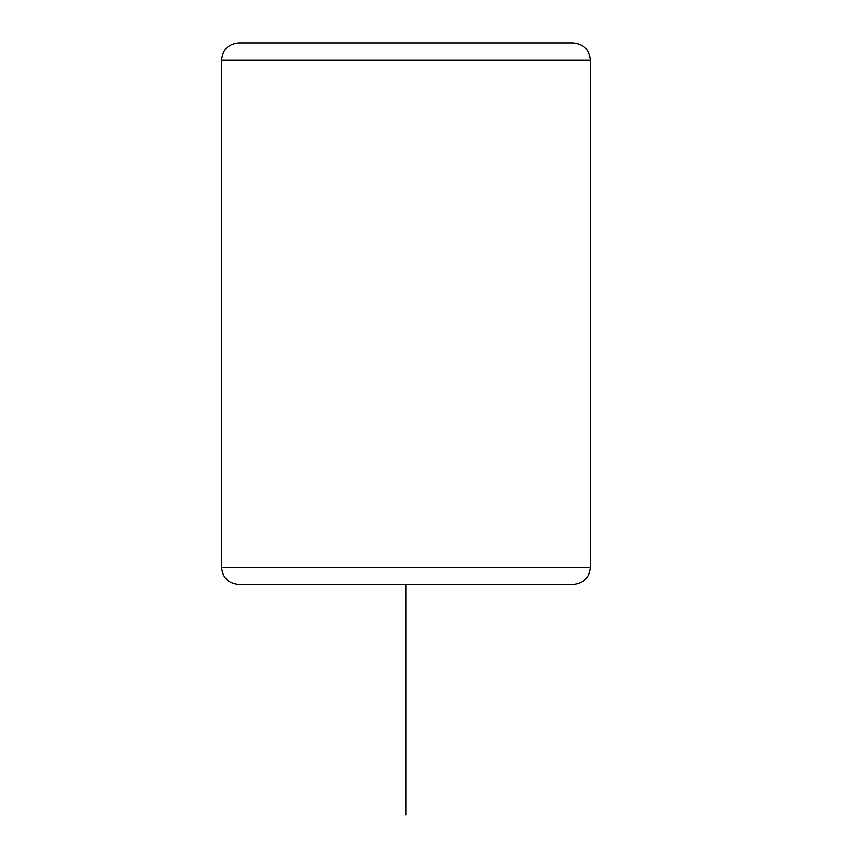 <?xml version="1.0" encoding="UTF-8"?>
<svg xmlns="http://www.w3.org/2000/svg" width="858" height="858" viewBox="0 0 858 858"><rect width="100%" height="100%" fill="white"/><g stroke="black" fill="none" stroke-linecap="round" stroke-linejoin="round"><path stroke-width="1.29" d="M238.835 584.588L573.069 584.588C583.569 583.569 589.328 577.809 590.358 567.31L221.546 567.31C222.565 577.809 228.325 583.569 238.835 584.588L555.78 584.588M221.546 567.31L221.546 60.189C222.565 49.689 228.325 43.93 238.835 42.9L274.463 42.9M238.835 42.9L573.069 42.9C583.569 43.93 589.328 49.689 590.358 60.189L221.546 60.189M405.952 584.588L405.952 815.1M590.358 567.31L590.358 60.189"/></g></svg>

